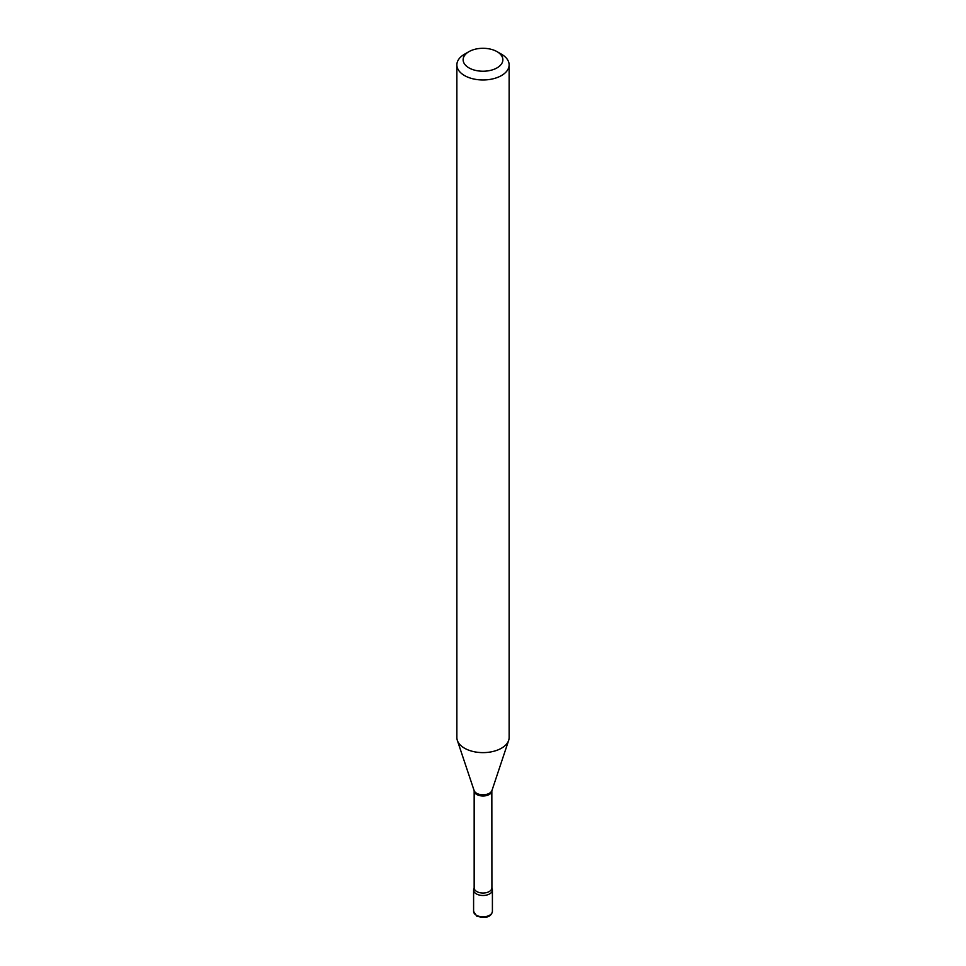 <?xml version="1.0" encoding="UTF-8"?>
<svg xmlns="http://www.w3.org/2000/svg" width="966" height="966" viewBox="0 0 966 966"><rect width="100%" height="100%" fill="white"/><g stroke="black" fill="none" stroke-linecap="round" stroke-linejoin="round"><path stroke-width="1.45" d="M474.101 888.309L474.089 888.309A9.406 5.434 0 0 0 473.594 890.048A9.406 5.434 0 0 0 476.347 893.888A9.406 5.434 0 0 0 486.598 895.071A9.406 5.434 0 0 0 492.406 890.048A9.406 5.434 0 0 0 491.911 888.309L491.839 790.888L508.659 740.403A26.13 15.082 0 0 0 509.13 737.541L509.13 64.879A26.13 15.082 0 0 0 501.475 54.217L497.043 51.657A19.851 11.459 0 0 0 468.957 51.657L468.957 51.657A19.851 11.459 0 0 0 468.957 67.874A19.851 11.459 0 0 0 497.043 67.874A19.851 11.459 0 0 0 497.043 51.657M491.839 887.935A8.839 5.108 0 0 1 489.255 891.546A8.839 5.108 0 0 1 479.619 892.644A8.839 5.108 0 0 1 474.161 887.935L474.089 888.309A9.406 5.434 0 0 0 478.037 894.661A9.406 5.434 0 0 0 489.653 893.888A9.406 5.434 0 0 0 491.911 888.309L491.899 888.309M464.525 54.217L468.957 51.657L464.525 54.217A26.13 15.082 0 0 0 456.87 64.879A26.13 15.082 0 0 0 473.002 78.826A26.13 15.082 0 0 0 501.475 75.553A26.13 15.082 0 0 0 509.13 64.879M456.87 64.879L456.87 737.541A26.13 15.082 0 0 0 457.341 740.403A26.13 15.082 0 0 0 475.344 751.959A26.13 15.082 0 0 0 501.475 748.203A26.13 15.082 0 0 0 508.659 740.403M492.406 911.385C491.235 917.024 486.019 918.63 476.781 916.179L473.594 911.385A9.406 5.434 0 0 0 476.347 915.225A9.406 5.434 0 0 0 486.598 916.408A9.406 5.434 0 0 0 492.406 911.385L492.406 890.048M474.161 887.935L474.161 790.888A8.839 5.108 0 0 0 479.619 795.598A8.839 5.108 0 0 0 489.255 794.499A8.839 5.108 0 0 0 491.839 790.888M474.161 790.888L474.113 790.55A9.056 5.228 0 0 0 480.344 794.559A9.056 5.228 0 0 0 489.4 793.255A9.056 5.228 0 0 0 491.887 790.55M473.594 911.385L473.594 890.048M474.113 790.55L457.341 740.403"/></g></svg>
